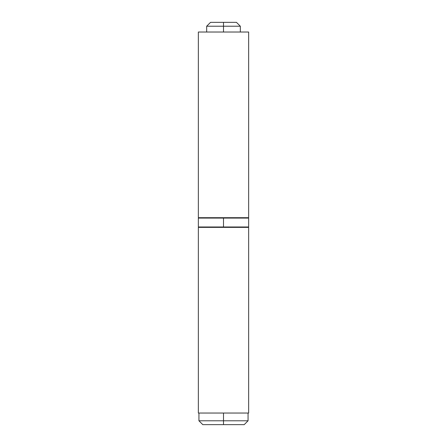 <?xml version="1.0" encoding="UTF-8"?>
<svg xmlns="http://www.w3.org/2000/svg" width="447" height="447" viewBox="0 0 447 447"><rect width="100%" height="100%" fill="white"/><g stroke="black" fill="none" stroke-linecap="round" stroke-linejoin="round"><path stroke-width="0.67" d="M223.5 26.217L240.33 26.217L223.5 26.217L223.5 32.022L223.5 26.217L206.67 26.217L223.5 26.217L223.5 22.35L223.5 26.217M236.457 22.35L210.543 22.35L236.457 22.35L240.33 26.217L240.33 32.022M223.5 420.783L223.5 424.65L244.196 424.65L223.5 424.65L223.5 420.783L248.063 420.783L223.5 420.783L223.5 413.045L223.5 420.783L198.937 420.783L223.5 420.783M202.804 424.65L223.5 424.65L202.804 424.65L198.937 420.783L198.937 413.045M248.644 227.367L198.356 227.367L198.356 413.045L248.644 413.045L248.644 227.367M198.379 227.367L248.621 227.367M198.379 413.045L248.621 413.045M248.644 32.022L198.356 32.022L198.356 217.7L248.644 217.7L248.644 32.022M198.379 32.022L248.621 32.022M198.379 217.7L248.621 217.7M223.5 218.086L248.644 218.086L223.5 218.086L223.5 227.367L223.5 226.981L248.644 226.981L223.5 226.981L223.5 218.086L198.356 218.086L223.5 218.086L223.5 217.7L223.5 218.086M198.742 227.367L198.356 226.981L223.5 226.981L198.356 226.981L198.356 218.086L198.742 217.7M248.063 413.045L248.063 420.783L244.196 424.65M210.543 22.35L206.67 26.217L206.67 32.022M248.258 227.367L248.644 226.981L248.644 218.086L248.258 217.7"/></g></svg>
